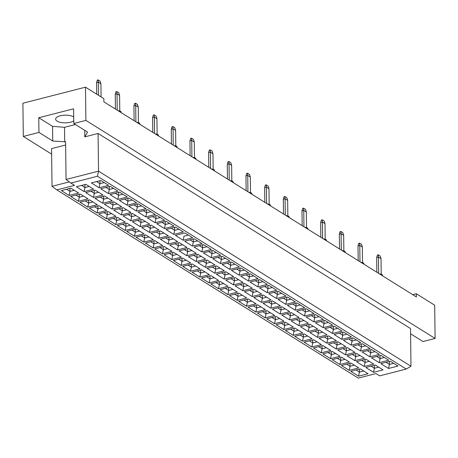 <?xml version="1.0" encoding="UTF-8"?>
<svg xmlns="http://www.w3.org/2000/svg" width="458" height="458" viewBox="0 0 458 458"><rect width="100%" height="100%" fill="white"/><g stroke="black" fill="none" stroke-linecap="round" stroke-linejoin="round"><path stroke-width="0.69" d="M73.704 116.927A9.738 3.847 179.3 0 0 73.646 116.887A9.738 3.847 179.3 0 0 62.683 115.336A9.738 3.847 179.3 0 0 55.641 119.126A9.738 3.847 179.3 0 0 57.113 121.124A9.738 3.847 179.3 0 0 73.755 120.883M410.586 333.79L422.997 341.542L435.1 338.439L434.694 305.217L416.316 293.738L416.356 296.933L103.903 101.842L103.863 98.647L85.486 87.175L22.9 103.216L23.306 136.438L51.628 154.123M23.306 136.438L38.953 132.425L38.77 117.735L73.606 108.804L73.79 123.5L85.892 120.397L85.486 87.175M38.953 132.425L52.739 141.035L65.597 141.785L66.055 179.479L98.533 171.155L410.981 366.245L410.523 328.552L98.069 133.461L84.787 136.868L87.57 132.104L73.79 123.5M435.1 338.439L85.892 120.397M416.316 293.738L412.715 294.66M69.301 181.889L52.023 186.314L51.559 148.621L65.637 145.014M98.069 133.461L98.533 171.155L97.457 176.256L70.887 183.063L74.562 185.358L56.849 189.898L358.276 378.108L375.984 373.568L379.659 375.858L406.229 369.051L97.457 176.256M84.707 130.318L84.787 136.868M38.77 117.735L52.556 126.339L64.532 127.318L75.427 124.524M64.532 127.318L64.71 142.014M52.556 126.339L52.739 141.035M359.375 369.131L359.41 372.096L363.675 371.003M356.038 369.984L359.41 372.096L358.551 376.173L350.794 371.329L360.303 368.89L368.055 373.734L358.551 376.173M100.852 180.481L108.609 185.324L99.105 187.763L91.348 182.919L100.852 180.481M85.858 184.328L93.615 189.171L84.106 191.604L76.354 186.761L85.858 184.328M70.858 188.169L78.616 193.013L69.112 195.451L61.355 190.608L70.858 188.169M110.189 186.314L117.946 191.158L108.443 193.591L100.686 188.748L110.189 186.314M95.195 190.156L102.953 194.999L93.443 197.438L85.686 192.595L95.195 190.156M80.196 194.003L87.953 198.841L78.45 201.28L70.692 196.436L80.196 194.003M119.527 192.142L127.284 196.986L117.78 199.419L110.023 194.581L119.527 192.142M104.533 195.984L112.284 200.827L102.781 203.266L95.024 198.423L104.533 195.984M89.533 199.831L97.291 204.674L87.787 207.108L80.03 202.264L89.533 199.831M128.864 197.971L136.621 202.814L127.112 205.253L119.361 200.409L128.864 197.971M113.87 201.818L121.622 206.661L112.118 209.094L104.361 204.251L113.87 201.818M98.871 205.659L106.628 210.503L97.119 212.941L89.367 208.098L98.871 205.659M138.202 203.804L145.959 208.642L136.45 211.081L128.698 206.237L138.202 203.804M123.202 207.646L130.959 212.489L121.456 214.928L113.698 210.085L123.202 207.646M108.208 211.487L115.966 216.331L106.456 218.769L98.705 213.926L108.208 211.487M147.539 209.632L155.296 214.476L145.787 216.909L138.03 212.065L147.539 209.632M132.539 213.474L140.297 218.317L130.793 220.756L123.036 215.913L132.539 213.474M117.546 217.321L125.303 222.164L115.794 224.597L108.036 219.754L117.546 217.321M156.876 215.46L164.628 220.304L155.125 222.743L147.367 217.899L156.876 215.46M141.877 219.308L149.634 224.145L140.131 226.584L132.373 221.741L141.877 219.308M126.883 223.149L134.635 227.992L125.131 230.431L117.374 225.588L126.883 223.149M166.214 221.288L173.966 226.132L164.462 228.571L156.705 223.727L166.214 221.288M151.214 225.136L158.972 229.979L149.463 232.412L141.711 227.569L151.214 225.136M136.221 228.977L143.972 233.82L134.469 236.259L126.711 231.416L136.221 228.977M175.546 227.122L183.303 231.966L173.8 234.399L166.042 229.555L175.546 227.122M160.552 230.964L168.309 235.807L158.8 238.246L151.048 233.403L160.552 230.964M145.552 234.811L153.31 239.654L143.806 242.087L136.049 237.244L145.552 234.811M184.883 232.95L192.641 237.794L183.137 240.232L175.38 235.389L184.883 232.95M169.889 236.792L177.647 241.635L168.138 244.074L160.38 239.231L169.889 236.792M154.89 240.639L162.647 245.482L153.144 247.915L145.386 243.078L154.89 240.639M194.221 238.778L201.978 243.622L192.475 246.061L184.717 241.217L194.221 238.778M179.227 242.626L186.979 247.469L177.475 249.902L169.718 245.059L179.227 242.626M164.227 246.467L171.985 251.31L162.481 253.749L154.724 248.906L164.227 246.467M203.558 244.612L211.315 249.455L201.806 251.889L194.055 247.045L203.558 244.612M188.564 248.454L196.316 253.297L186.812 255.736L179.055 250.892L188.564 248.454M173.565 252.301L181.322 257.138L171.813 259.577L164.061 254.734L173.565 252.301M212.896 250.44L220.653 255.283L211.144 257.717L203.392 252.879L212.896 250.44M197.896 254.282L205.653 259.125L196.15 261.564L188.393 256.72L197.896 254.282M182.902 258.129L190.66 262.972L181.15 265.405L173.399 260.562L182.902 258.129M222.233 256.268L229.99 261.112L220.481 263.55L212.724 258.707L222.233 256.268M207.234 260.115L214.991 264.959L205.487 267.392L197.73 262.548L207.234 260.115M192.24 263.957L199.997 268.8L190.488 271.239L182.731 266.396L192.24 263.957M231.571 262.102L239.322 266.94L229.819 269.378L222.061 264.535L231.571 262.102M216.571 265.943L224.328 270.787L214.825 273.22L207.068 268.382L216.571 265.943M201.577 269.785L209.329 274.628L199.825 277.067L192.068 272.224L201.577 269.785M240.908 267.93L248.66 272.773L239.156 275.206L231.399 270.363L240.908 267.93M225.909 271.771L233.666 276.615L224.157 279.054L216.405 274.21L225.909 271.771M210.915 275.619L218.666 280.462L209.163 282.895L201.406 278.052L210.915 275.619M250.24 273.758L257.997 278.601L248.494 281.04L240.736 276.197L250.24 273.758M235.246 277.605L243.003 282.443L233.494 284.882L225.742 280.038L235.246 277.605M220.246 281.447L228.004 286.29L218.5 288.729L210.743 283.886L220.246 281.447M259.577 279.586L267.335 284.429L257.831 286.868L250.074 282.025L259.577 279.586M244.583 283.433L252.341 288.277L242.832 290.71L235.074 285.866L244.583 283.433M229.584 287.275L237.341 292.118L227.838 294.557L220.08 289.714L229.584 287.275M268.915 285.42L276.672 290.263L267.169 292.696L259.411 287.853L268.915 285.42M253.921 289.261L261.673 294.105L252.169 296.544L244.412 291.7L253.921 289.261M238.921 293.109L246.679 297.952L237.175 300.385L229.418 295.542L238.921 293.109M278.252 291.248L286.01 296.091L276.5 298.53L268.749 293.687L278.252 291.248M263.258 295.089L271.01 299.933L261.507 302.372L253.749 297.528L263.258 295.089M248.259 298.937L256.016 303.78L246.507 306.213L238.755 301.375L248.259 298.937M287.59 297.076L295.347 301.919L285.838 304.358L278.086 299.515L287.59 297.076M272.59 300.923L280.348 305.767L270.844 308.2L263.087 303.356L272.59 300.923M257.596 304.765L265.354 309.608L255.845 312.047L248.093 307.204L257.596 304.765M296.927 302.91L304.685 307.747L295.175 310.186L287.418 305.343L296.927 302.91M281.928 306.751L289.685 311.595L280.181 314.033L272.424 309.19L281.928 306.751M266.934 310.598L274.691 315.436L265.182 317.875L257.425 313.032L266.934 310.598M306.265 308.738L314.016 313.581L304.513 316.014L296.755 311.171L306.265 308.738M291.265 312.579L299.022 317.423L289.519 319.861L281.762 315.018L291.265 312.579M276.271 316.426L284.023 321.27L274.519 323.703L266.762 318.86L276.271 316.426M315.602 314.566L323.354 319.409L313.85 321.848L306.093 317.005L315.602 314.566M300.603 318.413L308.36 323.256L298.851 325.69L291.099 320.846L300.603 318.413M285.609 322.255L293.36 327.098L283.857 329.537L276.1 324.693L285.609 322.255M324.934 320.394L332.691 325.237L323.188 327.676L315.43 322.833L324.934 320.394M309.94 324.241L317.697 329.084L308.188 331.518L300.437 326.68L309.94 324.241M294.941 328.083L302.698 332.926L293.194 335.365L285.437 330.521L294.941 328.083M334.271 326.228L342.029 331.071L332.525 333.504L324.768 328.661L334.271 326.228M319.278 330.069L327.035 334.913L317.526 337.351L309.768 332.508L319.278 330.069M304.278 333.916L312.035 338.76L302.532 341.193L294.775 336.349L304.278 333.916M343.609 332.056L351.366 336.899L341.863 339.338L334.105 334.495L343.609 332.056M328.615 335.903L336.372 340.741L326.863 343.179L319.106 338.336L328.615 335.903M313.615 339.744L321.373 344.588L311.869 347.027L304.112 342.183L313.615 339.744M352.946 337.884L360.704 342.727L351.194 345.166L343.443 340.323L352.946 337.884M337.952 341.731L345.704 346.574L336.201 349.007L328.443 344.164L337.952 341.731M322.953 345.572L330.71 350.416L321.201 352.855L313.449 348.011L322.953 345.572M362.284 343.718L370.041 348.561L360.532 350.994L352.78 346.151L362.284 343.718M347.284 347.559L355.042 352.402L345.538 354.841L337.781 349.998L347.284 347.559M332.29 351.406L340.048 356.244L330.539 358.683L322.787 353.839L332.29 351.406M371.621 349.546L379.379 354.389L369.869 356.822L362.112 351.984L371.621 349.546M356.622 353.387L364.379 358.23L354.876 360.669L347.118 355.826L356.622 353.387M341.628 357.234L349.385 362.078L339.876 364.511L332.119 359.667L341.628 357.234M380.959 355.374L388.716 360.217L379.207 362.656L371.449 357.812L380.959 355.374M365.959 359.221L373.717 364.064L364.213 366.497L356.456 361.654L365.959 359.221M350.965 363.062L358.723 367.906L349.214 370.345L341.456 365.501L350.965 363.062M390.296 361.207L398.048 366.045L388.544 368.484L380.787 363.641L390.296 361.207M375.297 365.049L383.054 369.892L373.545 372.331L365.793 367.488L375.297 365.049M374.369 365.284L374.409 368.249L378.674 367.156M371.032 366.142L374.409 368.249L373.545 372.331M389.369 361.442L389.403 364.408L393.668 363.314M386.031 362.301L389.403 364.408L388.544 368.484M350.038 363.303L350.072 366.263L354.337 365.169M346.7 364.156L350.072 366.263L349.214 370.345M365.037 359.456L365.072 362.421L369.337 361.328M361.694 360.314L365.072 362.421L364.213 366.497M380.031 355.614L380.066 358.574L384.331 357.48M376.694 356.467L380.066 358.574L379.207 362.656M340.7 357.469L340.735 360.435L345 359.341M337.363 358.328L340.735 360.435L339.876 364.511M355.7 353.628L355.734 356.587L359.999 355.5M352.357 354.481L355.734 356.587L354.876 360.669M370.694 349.78L370.728 352.746L374.993 351.652M367.356 350.639L370.728 352.746L369.869 356.822M331.363 351.641L331.403 354.606L335.662 353.513M328.025 352.5L331.403 354.606L330.539 358.683M346.363 347.799L346.397 350.759L350.662 349.666M343.025 348.653L346.397 350.759L345.538 354.841M361.356 343.952L361.396 346.918L365.656 345.824M358.019 344.811L361.396 346.918L360.532 350.994M322.026 345.813L322.066 348.773L326.331 347.679M318.688 346.666L322.066 348.773L321.201 352.855M337.025 341.966L337.059 344.931L341.325 343.838M333.687 342.824L337.059 344.931L336.201 349.007M352.019 338.124L352.059 341.084L356.324 339.991M348.681 338.977L352.059 341.084L351.194 345.166M312.694 339.979L312.728 342.945L316.993 341.851M309.35 340.838L312.728 342.945L311.869 347.027M327.688 336.138L327.722 339.103L331.987 338.01M324.35 336.991L327.722 339.103L326.863 343.179M342.687 332.296L342.721 335.256L346.987 334.163M339.344 333.149L342.721 335.256L341.863 339.338M303.356 334.151L303.391 337.117L307.656 336.023M300.013 335.01L303.391 337.117L302.532 341.193M318.35 330.31L318.384 333.269L322.65 332.176M315.012 331.163L318.384 333.269L317.526 337.351M333.35 326.462L333.384 329.428L337.649 328.334M330.006 327.321L333.384 329.428L332.525 333.504M294.019 328.323L294.053 331.283L298.318 330.189M290.681 329.176L294.053 331.283L293.194 335.365M309.013 324.476L309.053 327.441L313.312 326.348M305.675 325.335L309.053 327.441L308.188 331.518M324.012 320.634L324.046 323.6L328.312 322.506M320.674 321.487L324.046 323.6L323.188 327.676M284.681 322.495L284.716 325.455L288.981 324.361M281.344 323.348L284.716 325.455L283.857 329.537M299.675 318.648L299.715 321.613L303.98 320.52M296.337 319.507L299.715 321.613L298.851 325.69M314.675 314.806L314.709 317.766L318.974 316.673M311.337 315.659L314.709 317.766L313.85 321.848M275.344 316.661L275.378 319.627L279.643 318.533M272.006 317.52L275.378 319.627L274.519 323.703M290.343 312.82L290.378 315.78L294.643 314.686M287 313.673L290.378 315.78L289.519 319.861M305.337 308.973L305.371 311.938L309.637 310.845M301.999 309.831L305.371 311.938L304.513 316.014M266.006 310.833L266.041 313.799L270.306 312.705M262.669 311.686L266.041 313.799L265.182 317.875M281.006 306.986L281.04 309.952L285.305 308.858M277.663 307.845L281.04 309.952L280.181 314.033M296 303.144L296.034 306.11L300.299 305.017M292.662 304.003L296.034 306.11L295.175 310.186M256.669 305.005L256.709 307.965L260.968 306.871M253.331 305.858L256.709 307.965L255.845 312.047M271.668 301.158L271.703 304.123L275.968 303.03M268.331 302.017L271.703 304.123L270.844 308.2M286.662 297.316L286.702 300.276L290.962 299.183M283.325 298.169L286.702 300.276L285.838 304.358M247.331 299.171L247.372 302.137L251.637 301.043M243.994 300.03L247.372 302.137L246.507 306.213M262.331 295.33L262.365 298.29L266.63 297.202M258.993 296.183L262.365 298.29L261.507 302.372M277.325 291.483L277.365 294.448L281.63 293.355M273.987 292.341L277.365 294.448L276.5 298.53M238 293.343L238.034 296.309L242.299 295.215M234.656 294.202L238.034 296.309L237.175 300.385M252.993 289.502L253.028 292.462L257.293 291.368M249.656 290.355L253.028 292.462L252.169 296.544M267.993 285.655L268.027 288.62L272.292 287.527M264.65 286.513L268.027 288.62L267.169 292.696M228.662 287.515L228.697 290.475L232.962 289.382M225.319 288.368L228.697 290.475L227.838 294.557M243.656 283.668L243.69 286.634L247.955 285.54M240.318 284.527L243.69 286.634L242.832 290.71M258.656 279.827L258.69 282.786L262.955 281.693M255.312 280.68L258.69 282.786L257.831 286.868M219.325 281.681L219.359 284.647L223.624 283.554M215.987 282.54L219.359 284.647L218.5 288.729M234.319 277.84L234.359 280.806L238.618 279.712M230.981 278.693L234.359 280.806L233.494 284.882M249.318 273.999L249.352 276.958L253.618 275.865M245.98 274.852L249.352 276.958L248.494 281.04M209.987 275.853L210.022 278.819L214.287 277.725M206.65 276.712L210.022 278.819L209.163 282.895M224.981 272.012L225.021 274.972L229.286 273.878M221.643 272.865L225.021 274.972L224.157 279.054M239.981 268.165L240.015 271.13L244.28 270.037M240.015 271.13L236.643 269.023L240.015 271.13L239.156 275.206M200.65 270.025L200.684 272.985L204.949 271.897M197.312 270.878L200.684 272.985L199.825 277.067M215.649 266.178L215.684 269.144L219.949 268.05M212.306 267.037L215.684 269.144L214.825 273.22M230.643 262.337L230.677 265.302L234.943 264.209M230.677 265.302L227.305 263.19L230.677 265.302L229.819 269.378M191.312 264.197L191.347 267.157L195.612 266.064M187.975 265.05L191.347 267.157L190.488 271.239M206.312 260.35L206.346 263.316L210.611 262.222M202.968 261.209L206.346 263.316L205.487 267.392M221.306 256.509L221.34 259.468L225.605 258.375M221.34 259.468L217.968 257.362L221.34 259.468L220.481 263.55M181.975 258.364L182.015 261.329L186.274 260.236M178.637 259.222L182.015 261.329L181.15 265.405M196.974 254.522L197.009 257.482L201.274 256.388M193.637 255.375L197.009 257.482L196.15 261.564M211.968 250.675L212.008 253.64L216.268 252.547M212.008 253.64L208.63 251.534L212.008 253.64L211.144 257.717M172.637 252.535L172.677 255.501L176.943 254.408M169.3 253.389L172.677 255.501L171.813 259.577M187.637 248.694L187.671 251.654L191.936 250.56M184.299 249.547L187.671 251.654L186.812 255.736M202.631 244.847L202.671 247.812L206.936 246.719M202.671 247.812L199.293 245.706L202.671 247.812L201.806 251.889M163.306 246.707L163.34 249.667L167.605 248.574M159.962 247.56L163.34 249.667L162.481 253.749M178.299 242.86L178.334 245.826L182.599 244.732M174.962 243.719L178.334 245.826L177.475 249.902M193.299 239.019L193.333 241.979L197.598 240.885M193.333 241.979L189.956 239.872L193.333 241.979L192.475 246.061M153.968 240.874L154.002 243.839L158.268 242.746M150.625 241.732L154.002 243.839L153.144 247.915M168.962 237.032L168.996 239.992L173.261 238.904M165.624 237.885L168.996 239.992L168.138 244.074M183.137 240.232L183.996 236.151L188.261 235.057M144.631 235.046L144.665 238.011L148.93 236.918M141.293 235.904L144.665 238.011L143.806 242.087M159.624 231.204L159.665 234.164L163.924 233.07M156.287 232.057L159.665 234.164L158.8 238.246M174.624 227.357L174.658 230.322L178.923 229.229M171.286 228.216L174.658 230.322L173.8 234.399M135.293 229.218L135.328 232.177L139.593 231.084M131.956 230.071L135.328 232.177L134.469 236.259M150.287 225.37L150.327 228.336L154.592 227.242M146.949 226.229L150.327 228.336L149.463 232.412M165.286 221.529L165.321 224.489L169.586 223.401M161.949 222.382L165.321 224.489L164.462 228.571M125.956 223.384L125.99 226.349L130.255 225.256M122.618 224.243L125.99 226.349L125.131 230.431M140.95 219.542L140.99 222.508L145.255 221.414M137.612 220.401L140.99 222.508L140.131 226.584M155.949 215.701L155.983 218.661L160.248 217.567M152.611 216.554L155.983 218.661L155.125 222.743M116.618 217.556L116.653 220.521L120.918 219.428M113.281 218.414L116.653 220.521L115.794 224.597M131.618 213.714L131.652 216.674L135.917 215.581M128.274 214.567L131.652 216.674L130.793 220.756M146.612 209.867L146.646 212.833L150.911 211.739M143.274 210.726L146.646 212.833L145.787 216.909M107.281 211.728L107.321 214.688L111.58 213.6M103.943 212.581L107.321 214.688L106.456 218.769M122.28 207.88L122.315 210.846L126.58 209.753M118.943 208.739L122.315 210.846L121.456 214.928M137.274 204.039L137.314 207.005L141.574 205.911M133.936 204.892L137.314 207.005L136.45 211.081M97.943 205.9L97.983 208.859L102.248 207.766M94.606 206.753L97.983 208.859L97.119 212.941M112.943 202.052L112.977 205.018L117.242 203.924M109.605 202.911L112.977 205.018L112.118 209.094M127.937 198.211L127.977 201.171L132.242 200.077M124.599 199.064L127.977 201.171L127.112 205.253M88.606 200.066L88.646 203.031L92.911 201.938M85.268 200.925L88.646 203.031L87.787 207.108M103.605 196.224L103.64 199.184L107.905 198.091M100.268 197.077L103.64 199.184L102.781 203.266M118.599 192.377L118.639 195.343L122.904 194.249M115.261 193.236L118.639 195.343L117.78 199.419M79.274 194.238L79.308 197.203L83.574 196.11M75.931 195.091L79.308 197.203L78.45 201.28M94.268 190.396L94.302 193.356L98.567 192.263M90.93 191.249L94.302 193.356L93.443 197.438M109.267 186.549L109.302 189.515L113.567 188.421M105.924 187.408L109.302 189.515L108.443 193.591M69.937 188.41L69.971 191.37L74.236 190.276M66.599 189.263L69.971 191.37L69.112 195.451M84.93 184.563L84.97 187.528L89.23 186.435M81.593 185.421L84.97 187.528L84.106 191.604M99.93 180.721L99.964 183.681L104.229 182.587M96.592 181.574L99.964 183.681L99.105 187.763M52.023 186.314L56.849 189.898M406.229 369.051L410.981 366.245M66.055 179.479L70.887 183.063M376.86 272.275L376.676 257.493L378.445 257.041L378.239 254.785L380.226 256.028L381.022 258.644L381.211 274.216M378.646 273.392L378.445 257.041L381.022 258.644M376.676 257.493L377.409 254.997L378.239 254.785M379.55 273.953A3.475 1.374 -0.7 0 1 382.539 275.275L382.545 275.825M358.185 260.613L358.001 245.831L359.776 245.379L359.564 243.129L361.551 244.366L362.347 246.988L362.536 262.56M359.977 261.73L359.776 245.379L362.347 246.988M358.001 245.831L358.74 243.341L359.564 243.129M360.875 262.297A3.475 1.374 -0.7 0 1 363.864 263.619L363.87 264.163M339.51 248.952L339.332 234.175L341.101 233.717L340.889 231.467L342.876 232.71L343.672 235.326L343.866 250.898M341.302 250.074L341.101 233.717L343.672 235.326M339.332 234.175L340.065 231.679L340.889 231.467M342.2 250.635A3.475 1.374 -0.7 0 1 345.189 251.957L345.195 252.507M320.835 237.296L320.657 222.514L322.426 222.061L322.22 219.811L324.201 221.048L325.003 223.664L325.191 239.236M322.627 238.412L322.426 222.061L325.003 223.664M320.657 222.514L321.39 220.023L322.22 219.811M323.531 238.973A3.475 1.374 -0.7 0 1 326.514 240.295L326.525 240.845M302.165 225.634L301.982 210.852L303.751 210.399L303.545 208.15L305.532 209.386L306.328 212.008L306.517 227.58M303.952 226.75L303.751 210.399L306.328 212.008M301.982 210.852L302.715 208.361L303.545 208.15M304.856 227.317A3.475 1.374 -0.7 0 1 307.845 228.639L307.85 229.183M283.491 213.978L283.307 199.196L285.082 198.743L284.87 196.488L286.857 197.73L287.653 200.346L287.842 215.918M285.282 215.094L285.082 198.743L287.653 200.346M283.307 199.196L284.046 196.7L284.87 196.488M286.181 215.655A3.475 1.374 -0.7 0 1 289.17 216.977L289.175 217.527M264.816 202.316L264.638 187.534L266.407 187.082L266.195 184.832L268.182 186.068L268.978 188.69L269.172 204.262M266.608 203.432L266.407 187.082L268.978 188.69M264.638 187.534L265.371 185.043L266.195 184.832M267.506 203.999A3.475 1.374 -0.7 0 1 270.495 205.321L270.501 205.865M246.141 190.654L245.963 175.878L247.732 175.42L247.526 173.17L249.507 174.412L250.308 177.028L250.497 192.6M247.933 191.776L247.732 175.42L250.308 177.028M245.963 175.878L246.696 173.382L247.526 173.17M248.837 192.337A3.475 1.374 -0.7 0 1 251.82 193.66L251.831 194.209M227.471 178.998L227.288 164.216L229.057 163.764L228.851 161.514L230.838 162.75L231.634 165.367L231.822 180.939M229.258 180.114L229.057 163.764L231.634 165.367M227.288 164.216L228.021 161.726L228.851 161.514M230.162 180.675A3.475 1.374 -0.7 0 1 233.151 181.998L233.156 182.547M208.796 167.336L208.613 152.554L210.388 152.102L210.176 149.852L212.163 151.088L212.959 153.711L213.147 169.283M210.588 168.452L210.388 152.102L212.959 153.711M208.613 152.554L209.352 150.064L210.176 149.852M211.487 169.019A3.475 1.374 -0.7 0 1 214.476 170.342L214.481 170.886M190.122 155.68L189.944 140.898L191.713 140.446L191.501 138.19L193.488 139.432L194.284 142.049L194.478 157.621M191.913 156.796L191.713 140.446L194.284 142.049M189.944 140.898L190.677 138.402L191.501 138.19M192.812 157.357A3.475 1.374 -0.7 0 1 195.801 158.68L195.806 159.229M171.447 144.018L171.269 129.236L173.038 128.784L172.832 126.534L174.813 127.771L175.614 130.393L175.803 145.965M173.239 145.134L173.038 128.784L175.614 130.393M171.269 129.236L172.002 126.746L172.832 126.534M174.143 145.701A3.475 1.374 -0.7 0 1 177.126 147.024L177.137 147.568M152.777 132.356L152.594 117.58L154.363 117.122L154.157 114.872L156.144 116.114L156.939 118.731L157.128 134.303M154.564 133.478L154.363 117.122L156.939 118.731M152.594 117.58L153.327 115.084L154.157 114.872M155.468 134.039A3.475 1.374 -0.7 0 1 158.457 135.362L158.462 135.912M134.102 120.7L133.919 105.918L135.694 105.466L135.482 103.216L137.469 104.453L138.264 107.069L138.453 122.641M135.894 121.817L135.694 105.466L138.264 107.069M133.919 105.918L134.658 103.428L135.482 103.216M136.793 122.378A3.475 1.374 -0.7 0 1 139.782 123.7L139.787 124.25M115.427 109.038L115.25 94.256L117.019 93.804L116.807 91.554L118.794 92.791L119.59 95.413L119.784 110.985M117.219 110.155L117.019 93.804L119.59 95.413M115.25 94.256L115.983 91.766L116.807 91.554M118.118 110.722A3.475 1.374 -0.7 0 1 121.107 112.044L121.112 112.588M96.718 94.188L96.575 82.6L98.344 82.148L98.138 79.892L100.119 81.135L100.92 83.751L101.081 96.913M98.504 95.304L98.344 82.148L100.92 83.751M96.575 82.6L97.308 80.104L98.138 79.892"/></g></svg>
